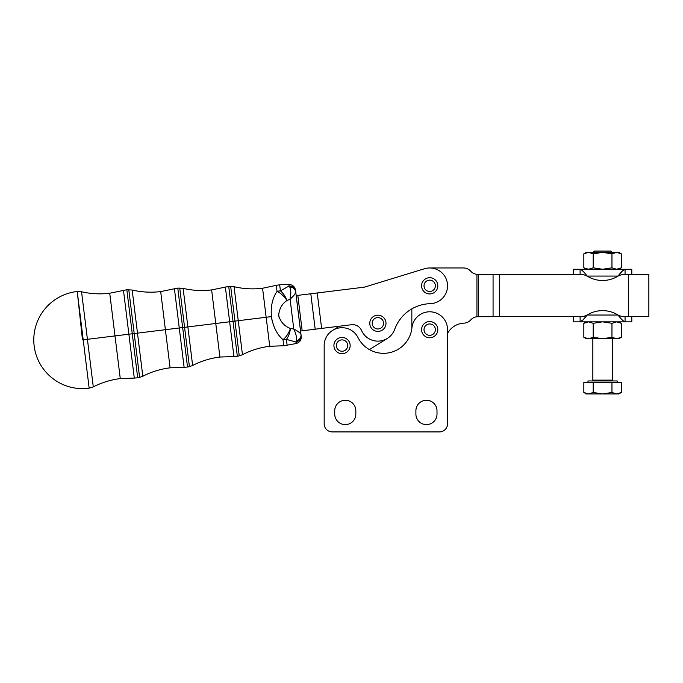 <?xml version="1.0" encoding="UTF-8"?>
<svg xmlns="http://www.w3.org/2000/svg" width="683" height="683" viewBox="0 0 683 683"><rect width="100%" height="100%" fill="white"/><g stroke="black" fill="none" stroke-linecap="round" stroke-linejoin="round"><path stroke-width="1.02" d="M609.612 251.079L595.559 251.079L609.612 251.079M612.327 252.701L610.704 251.079L594.466 251.079L592.844 252.701M617.193 382.574L617.193 380.952L587.978 380.952L587.978 382.574M616.647 393.937C619.524 393.937 619.524 393.937 616.647 393.937L588.524 393.937C585.647 393.937 585.647 393.937 588.524 393.937L593.211 392.486L593.211 382.574L583.837 382.574L583.837 392.486L588.524 393.937L602.585 393.937L611.959 392.486L616.647 393.937L621.325 392.486L621.325 382.574L611.959 382.574L611.959 392.486L611.959 382.574L593.211 382.574L593.211 392.486L602.585 393.937L618.815 393.937L621.325 392.486L616.647 393.937L611.959 392.486L602.585 393.937L593.211 392.486L588.524 393.937L583.837 392.486L583.837 382.574L621.325 382.574L621.325 392.486M611.959 382.574L593.211 382.574M583.837 392.486L586.347 393.937L588.524 393.937M592.844 338.742L592.844 380.132L592.033 380.952L615.238 380.952L613.138 380.952L612.327 380.132L592.844 380.132L612.327 380.132L612.327 338.742M324.177 423.801A8.119 8.119 0 0 0 332.297 431.921L439.434 431.921A8.119 8.119 0 0 0 447.553 423.801L447.553 329.65A17.86 17.86 0 0 0 430.631 311.815A17.86 17.86 0 0 0 411.934 327.772A28.558 28.558 0 0 1 358.003 337.564A17.86 17.86 0 0 0 324.177 345.555L324.177 423.801L324.177 345.555A17.86 17.86 0 0 1 358.003 337.564A28.558 28.558 0 0 0 411.934 327.772A17.86 17.86 0 0 1 430.631 311.815A17.86 17.86 0 0 1 447.553 329.65L447.553 423.801A8.119 8.119 0 0 1 439.434 431.921L332.297 431.921A8.119 8.119 0 0 1 324.177 423.801L324.177 345.555L324.177 423.801M415.896 414.06L415.896 410.816A10.552 10.552 0 0 1 426.448 400.264A10.552 10.552 0 0 1 437 410.816L437 414.06A10.552 10.552 0 0 1 426.448 424.613A10.552 10.552 0 0 1 415.896 414.06A10.552 10.552 0 0 0 426.448 424.613A10.552 10.552 0 0 0 437 414.06L437 410.816A10.552 10.552 0 0 0 426.448 400.264A10.552 10.552 0 0 0 415.896 410.816L415.896 414.06M334.73 414.06L334.73 410.816A10.552 10.552 0 0 1 345.282 400.264A10.552 10.552 0 0 1 355.834 410.816L355.834 414.06A10.552 10.552 0 0 1 345.282 424.613A10.552 10.552 0 0 1 334.73 414.06A10.552 10.552 0 0 0 345.282 424.613A10.552 10.552 0 0 0 355.834 414.06L355.834 410.816A10.552 10.552 0 0 0 345.282 400.264A10.552 10.552 0 0 0 334.73 410.816L334.73 414.06M447.553 333.398L447.553 423.801L447.553 333.398A19.483 19.483 0 0 1 463.877 323.17A19.483 19.483 0 0 0 447.553 333.398M439.434 431.921L332.297 431.921L439.434 431.921M424.467 268.743A17.86 17.86 0 0 1 447.314 282.924A17.86 17.86 0 0 1 430.205 303.67A38.957 38.957 0 0 0 394.68 329.36A17.86 17.86 0 0 1 361.546 330.478A9.741 9.741 0 0 0 351.429 324.732A9.741 9.741 0 0 1 361.546 330.478A17.86 17.86 0 0 0 394.68 329.36A38.957 38.957 0 0 1 430.205 303.67A17.86 17.86 0 0 0 447.314 282.924A17.86 17.86 0 0 0 424.467 268.743L364.432 287.142L424.467 268.743L364.432 287.142L317.245 292.964L321.625 328.403L351.429 324.732L321.625 328.403L317.245 292.964L310.808 293.758L315.179 329.206L321.625 328.403L315.179 329.206L310.808 293.758L297.805 295.363L302.176 330.811L315.179 329.206L302.176 330.811L297.805 295.363L296.191 295.56L300.563 331.007L302.176 330.811L300.529 331.007L296.149 295.568L300.529 331.007L296.149 295.568L364.432 287.142L424.467 268.743L364.432 287.142M411.84 328.6L411.84 308.87L411.84 328.6M429.718 267.958L463.484 267.958A9.741 9.741 0 0 1 470.741 271.211A9.741 9.741 0 0 0 476.939 274.395L478.006 274.455L476.939 274.395L476.939 316.724L478.561 316.664L478.561 274.455L478.006 274.455L478.561 274.455L478.561 316.664L499.555 316.664L499.555 274.455L493.066 274.455L493.066 316.664L493.066 274.455L478.561 274.455L499.555 274.455L499.555 316.664L476.939 316.724A9.741 9.741 0 0 0 470.732 319.926A9.741 9.741 0 0 1 463.877 323.17A9.741 9.741 0 0 0 470.732 319.926A9.741 9.741 0 0 1 476.939 316.724L478.006 316.664M648.85 274.455L628.556 274.455L628.556 316.664L648.85 316.664L648.85 274.455M476.939 316.724L476.939 274.395L478.006 274.455M476.939 274.395A9.741 9.741 0 0 1 470.741 271.211A9.741 9.741 0 0 0 463.484 267.958M369.392 349.585L387.312 338.461L369.392 349.585M339.323 326.226L332.612 330.393L339.323 326.226M573.361 316.664L573.361 321.855L580.106 321.855C581.907 321.223 584.255 318.944 587.141 315.042L583.06 316.664L499.555 316.664L583.06 316.664L587.141 315.042L618.021 315.042L622.111 316.664L628.556 316.664L622.111 316.664L618.021 315.042A29.224 29.224 0 0 0 587.141 315.042A29.224 29.224 0 0 1 618.021 315.042L587.141 315.042C584.255 318.944 581.907 321.223 580.106 321.855L580.106 316.664L580.106 321.855L582.992 319.934M639.109 316.664L628.556 316.664L628.556 274.455L622.111 274.455L618.021 276.077C620.915 272.167 623.263 269.896 625.065 269.264L625.065 274.455L625.065 269.264L573.361 269.264L573.361 274.455M631.801 274.455L631.801 269.264L625.065 269.264C623.263 269.896 620.915 272.167 618.021 276.077A29.224 29.224 0 0 1 587.141 276.077L583.06 274.455L499.555 274.455L583.06 274.455L587.141 276.077C584.255 272.167 581.907 269.896 580.106 269.264L580.106 272.158L580.106 269.264C581.907 269.896 584.255 272.167 587.141 276.077L618.021 276.077L587.141 276.077A29.224 29.224 0 0 0 618.021 276.077L622.111 274.455L639.109 274.455M583.06 319.857L580.106 321.855L625.065 321.855L625.065 316.664L625.065 321.855L631.801 321.855L631.801 316.664M585.485 316.955L583.359 319.524L585.485 316.955M625.065 321.855C633.961 321.855 633.961 321.855 625.065 321.855C623.263 321.223 620.915 318.944 618.021 315.042C620.915 318.944 623.263 321.223 625.065 321.855L580.106 321.855C571.21 321.855 571.21 321.855 580.106 321.855M580.106 274.455L580.106 272.158L580.106 274.455M622.111 271.262L625.065 269.264L622.179 271.185M621.812 271.595L619.686 274.165L621.812 271.595M581.626 269.887L582.983 271.177M583.837 337.291L586.347 338.742L588.524 338.742L583.837 337.291L583.837 323.307L583.837 337.291L588.524 338.742L593.211 337.291L593.211 323.307L593.211 337.291L602.585 338.742L611.959 337.291L611.959 323.307L602.585 321.855L593.211 323.307L588.524 321.855L583.837 323.307L588.524 321.855L593.211 323.307L602.585 321.855L611.959 323.307L616.647 321.855L621.325 323.307L621.325 337.291L621.325 323.307L616.647 321.855L611.959 323.307L611.959 337.291L616.647 338.742L621.325 337.291L616.647 338.742L618.815 338.742L621.325 337.291M593.211 337.291L588.524 338.742L602.585 338.742L593.211 337.291M611.959 337.291L602.585 338.742L616.647 338.742L611.959 337.291M616.647 338.742C619.524 338.742 619.524 338.742 616.647 338.742L588.524 338.742C585.647 338.742 585.647 338.742 588.524 338.742M580.106 269.264C571.21 269.264 571.21 269.264 580.106 269.264L625.065 269.264C633.961 269.264 633.961 269.264 625.065 269.264M621.325 253.828L618.815 252.377L616.647 252.377L621.325 253.828L621.325 267.813L621.325 253.828L616.647 252.377L611.959 253.828L611.959 267.813L616.647 269.264L621.325 267.813L616.647 269.264L611.959 267.813L602.585 269.264L593.211 267.813L588.524 269.264L583.837 267.813L583.837 253.828L583.837 267.813L588.524 269.264L593.211 267.813L593.211 253.828L588.524 252.377L583.837 253.828L588.524 252.377L593.211 253.828L593.211 267.813L602.585 269.264L611.959 267.813L611.959 253.828L602.585 252.377L593.211 253.828L602.585 252.377L611.959 253.828L616.647 252.377L586.347 252.377L583.837 253.828M588.524 252.377C585.647 252.377 585.647 252.377 588.524 252.377L616.647 252.377C619.524 252.377 619.524 252.377 616.647 252.377M437.812 329.65A8.119 8.119 0 0 0 425.637 322.624A8.119 8.119 0 0 0 425.637 336.676A8.119 8.119 0 0 0 437.812 329.65A8.119 8.119 0 0 1 425.637 336.676A8.119 8.119 0 0 1 425.637 322.624A8.119 8.119 0 0 1 437.812 329.65M429.692 335.327A5.686 5.686 0 0 1 424.775 326.807A5.686 5.686 0 0 1 434.619 326.807A5.686 5.686 0 0 1 429.692 335.327A5.686 5.686 0 0 0 434.619 326.807A5.686 5.686 0 0 0 424.775 326.807A5.686 5.686 0 0 0 429.692 335.327M350.148 345.555A8.119 8.119 0 0 0 337.974 338.529A8.119 8.119 0 0 0 337.974 352.59A8.119 8.119 0 0 0 350.148 345.555A8.119 8.119 0 0 1 337.974 352.59A8.119 8.119 0 0 1 337.974 338.529A8.119 8.119 0 0 1 350.148 345.555M342.038 351.241A5.686 5.686 0 0 1 337.112 342.721A5.686 5.686 0 0 1 346.955 342.721A5.686 5.686 0 0 1 342.038 351.241A5.686 5.686 0 0 0 346.955 342.721A5.686 5.686 0 0 0 337.112 342.721A5.686 5.686 0 0 0 342.038 351.241M437.59 287.697A8.119 8.119 0 0 0 427.379 278.041A8.119 8.119 0 0 0 424.117 291.718A8.119 8.119 0 0 0 437.59 287.697A8.119 8.119 0 0 1 424.117 291.718A8.119 8.119 0 0 1 427.379 278.041A8.119 8.119 0 0 1 437.59 287.697M428.378 291.342A5.686 5.686 0 0 1 425.569 281.917A5.686 5.686 0 0 1 435.139 284.196A5.686 5.686 0 0 1 428.378 291.342A5.686 5.686 0 0 0 435.139 284.196A5.686 5.686 0 0 0 425.569 281.917A5.686 5.686 0 0 0 428.378 291.342M386.006 323.29A8.119 8.119 0 0 0 373.832 316.263A8.119 8.119 0 0 0 373.832 330.316A8.119 8.119 0 0 0 386.006 323.29A8.119 8.119 0 0 1 373.832 330.316A8.119 8.119 0 0 1 373.832 316.263A8.119 8.119 0 0 1 386.006 323.29A8.119 8.119 0 0 1 380.269 331.05M377.887 328.975A5.686 5.686 0 0 1 372.969 320.447A5.686 5.686 0 0 1 382.813 320.447A5.686 5.686 0 0 1 377.887 328.975A5.686 5.686 0 0 0 382.813 320.447A5.686 5.686 0 0 0 372.969 320.447A5.686 5.686 0 0 0 377.887 328.975M89.166 388.166A48.698 48.698 0 0 1 34.15 345.897A48.698 48.698 0 0 1 77.239 291.513A48.698 48.698 0 0 0 34.15 345.897A48.698 48.698 0 0 0 89.166 388.166L77.239 291.513L82.481 339.929L77.239 291.513L83.198 339.844L87.424 339.314L81.55 291.769L87.424 339.314L83.198 339.844L89.166 388.166L93.289 386.868L87.424 339.314L115 335.916L109.732 293.229L115 335.916L87.424 339.314L93.289 386.868C101.801 382.54 110.791 379.782 120.268 378.595L115 335.916L128.882 334.2L123.461 290.318L128.882 334.2L115 335.916L120.268 378.595L134.295 378.092L128.882 334.2L132.263 333.782L126.833 289.754L132.263 333.782L128.882 334.2L134.295 378.092L137.693 377.81L132.263 333.782L134.192 333.543L128.78 289.694L134.192 333.543L132.263 333.782L137.693 377.81L139.605 377.4L134.192 333.543L137.488 333.142L132.169 290.027L137.488 333.142L134.192 333.543L139.605 377.4L142.815 376.248L137.488 333.142L165.388 329.693L160.684 291.573L165.388 329.693L137.488 333.142L142.815 376.248C151.404 371.825 160.496 369.016 170.093 367.821L165.388 329.693L179.262 327.985L174.413 288.653L179.262 327.985L165.388 329.693L170.093 367.821L184.12 367.317L179.262 327.985L182.651 327.567L177.776 288.098L182.651 327.567L179.262 327.985L184.12 367.317L187.518 367.036L182.651 327.567L184.572 327.328L179.723 288.03L184.572 327.328L182.651 327.567L187.518 367.036L189.422 366.626L184.572 327.328L187.876 326.918L183.121 288.371L187.876 326.918L184.572 327.328L189.422 366.626L192.632 365.473L187.876 326.918L215.768 323.477L211.628 289.908L215.768 323.477L187.876 326.918L192.632 365.473C201.229 361.051 210.321 358.242 219.909 357.047L215.768 323.477L229.65 321.77L225.356 286.997L229.65 321.77L215.768 323.477L219.909 357.047L233.945 356.535L229.65 321.77L233.031 321.351L228.72 286.433L233.031 321.351L229.65 321.77L233.945 356.535L237.343 356.261L233.031 321.351L234.961 321.112L230.675 286.373L234.961 321.112L233.031 321.351L237.343 356.261L239.246 355.852L234.961 321.112L238.256 320.703L234.064 286.706L238.256 320.703L234.961 321.112L239.246 355.852L242.456 354.699L238.256 320.703L266.157 317.262L262.571 288.252L266.157 317.262L238.256 320.703L242.456 354.699C251.054 350.277 260.146 347.468 269.734 346.272L266.157 317.262L271.399 316.613C273.123 326.773 276.991 334.465 283.01 339.682A12.986 5.652 -63.9 0 0 290.429 328.472L293.767 328.967C298.112 331.255 300.529 333.142 301.007 334.619L300.563 331.007L301.007 334.619C300.529 333.142 298.112 331.255 293.767 328.967C296.055 333.842 296.934 337.795 296.405 340.826A6.497 5.695 -7 0 0 301.007 334.619A6.497 5.695 173 0 1 296.405 340.826L295.97 342.021A6.497 6.156 -7 0 0 301.083 335.208L301.007 334.619L301.083 335.208A6.497 6.156 173 0 1 295.97 342.021L296.157 343.54L296.601 338.572M295.748 291.948L296.191 295.56L295.748 291.948C295.637 293.502 293.75 295.918 290.096 299.197L294.091 295.124L290.096 299.197C293.75 295.918 295.637 293.502 295.748 291.948A6.497 5.695 173 0 0 289.771 287.048C291.018 289.857 291.129 293.912 290.096 299.197C291.129 293.912 291.018 289.857 289.771 287.048A6.497 5.695 -7 0 1 295.748 291.948L295.526 290.173C294.766 286.561 292.555 284.666 288.866 284.478L289.054 285.998A6.497 6.156 -7 0 1 295.671 291.359A6.497 6.156 173 0 0 289.054 285.998L289.771 287.048L289.054 285.998L280.423 290.881A12.986 6.258 65.1 0 1 286.971 300.486L290.096 299.197L293.767 328.967L290.096 299.197L286.971 300.486A12.986 6.258 -114.9 0 0 280.423 290.881L289.054 285.998L288.866 284.478L279.671 284.777L280.423 290.881A12.986 10.373 173 0 0 277.059 291.41A12.986 5.652 49.8 0 1 286.971 300.486C281.848 304.003 279.082 309.075 278.681 315.691C280.653 322.034 284.572 326.295 290.429 328.472A12.986 6.258 100.8 0 1 286.408 339.383L295.97 342.021L286.408 339.383L287.159 345.487L286.408 339.383A12.986 6.258 -79.2 0 0 290.429 328.472C284.572 326.295 280.653 322.034 278.681 315.691C279.082 309.075 281.848 304.003 286.971 300.486A12.986 5.652 -130.2 0 0 277.059 291.41A12.986 10.373 -7 0 1 280.423 290.881L279.671 284.777L276.308 285.332L277.059 291.41C272.491 297.916 270.605 306.317 271.399 316.613C270.605 306.317 272.491 297.916 277.059 291.41L276.308 285.332L262.571 288.252C252.983 289.421 243.481 288.909 234.064 286.706L228.72 286.433L211.628 289.908C202.031 291.078 192.529 290.565 183.121 288.371L177.776 288.098L160.684 291.573C151.088 292.742 141.586 292.23 132.169 290.027L126.833 289.754L109.732 293.229C100.256 294.39 90.865 293.903 81.55 291.769L77.239 291.513M290.113 299.103L290.787 292.444L290.096 299.197M290.787 292.153L290.224 288.098L290.787 292.153M290.198 288.021L289.771 287.048L290.198 288.021M295.688 292.52L295.432 293.178L295.688 292.52M295.406 293.22L294.271 294.894L295.406 293.22M279.253 318.065L278.604 314.513M296.601 338.452L296.405 340.826C296.934 337.795 296.055 333.842 293.767 328.967L290.429 328.472A12.986 5.652 116.1 0 1 283.01 339.682L283.761 345.76L296.157 343.54C299.683 342.465 301.374 340.083 301.229 336.395L301.083 335.208C301.28 336.787 301.28 336.787 301.083 335.208L301.007 334.619M278.681 315.717L278.903 316.895M272.039 320.327L271.433 316.886M283.01 339.682A12.986 10.373 -7 0 0 286.408 339.383A12.986 10.373 173 0 1 283.01 339.682C276.991 334.465 273.123 326.773 271.399 316.613L266.157 317.262L269.734 346.272L283.761 345.76L283.01 339.682M583.837 323.307L586.347 321.855M621.325 323.307L618.815 321.855M583.837 267.813L586.347 269.264M621.325 267.813L618.815 269.264"/></g></svg>

